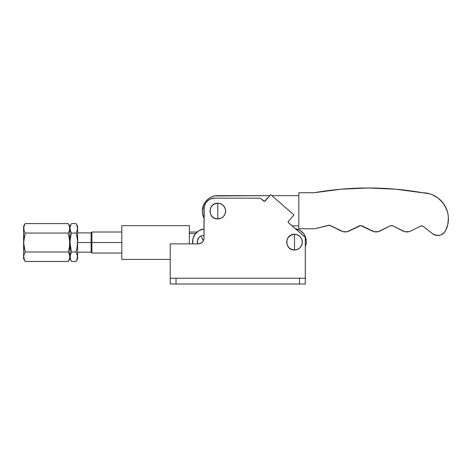 <?xml version="1.0" encoding="UTF-8"?>
<svg xmlns="http://www.w3.org/2000/svg" width="472" height="472" viewBox="0 0 472 472"><rect width="100%" height="100%" fill="white"/><g stroke="black" fill="none" stroke-linecap="round" stroke-linejoin="round"><path stroke-width="0.71" d="M192.729 243.882A13.021 13.021 0 0 1 192.588 241.363L192.936 238.832L195.066 234.218L198.8 230.773L203.568 229.014L201.096 229.657M200.983 235.935L203.367 240.732L200.983 235.935A6.49 6.49 0 0 0 197.738 243.882L197.432 240.915L198.977 237.481L200.983 235.935L204.004 235.257L200.983 235.935M195.066 234.218L192.936 238.832L192.735 243.912L192.588 241.363A13.021 13.021 0 0 1 204.004 228.955L203.568 229.014M295.171 228.666L299.956 230.371L303.726 233.787L305.036 235.976L306.275 240.903L306.151 243.452L305.301 246.531A13.021 13.021 0 0 0 295.354 228.69M121.805 259.411L170.233 259.411L121.805 259.411L121.805 225.645L121.805 259.411M189.337 225.645L121.805 225.645L189.337 225.645L189.337 243.882L189.337 225.645M294.487 242.142L294.487 234.307C284.374 233.817 284.374 250.473 294.487 249.983L294.487 242.142L294.487 249.983A7.841 7.841 0 0 0 302.328 242.142A7.841 7.841 0 0 0 294.487 234.307L294.487 242.142M217.781 211.078L217.781 203.237C207.662 202.753 207.662 219.403 217.781 218.919L217.781 211.078L217.781 218.919A7.841 7.841 0 0 0 225.616 211.078A7.841 7.841 0 0 0 217.781 203.237L217.781 211.078M170.233 278.226L170.233 284.014L176.026 284.014L176.026 278.226L170.233 278.226L176.026 278.226L176.026 284.014L299.513 284.014L299.513 278.226L176.026 278.226L299.513 278.226L299.513 284.014L305.301 284.014L305.301 278.226L299.513 278.226L305.301 278.226L305.301 237.369L288.262 222.412L288.398 221.344L293.973 214.943L270.71 194.647L293.973 214.943L288.398 221.344A0.968 0.968 0 0 0 288.492 222.707L305.301 237.369L305.301 284.014L170.233 284.014L170.233 243.882L170.233 278.226M270.71 194.647L264.45 201.385L260.343 198.151L214.612 198.151L210.553 198.96L208.718 199.939L205.792 202.866L204.205 206.695L204.004 238.094L203.562 240.307L202.305 242.183L200.429 243.44L198.21 243.882L170.233 243.882L198.21 243.882A5.788 5.788 0 0 0 204.004 238.094L204.004 208.766A10.614 10.614 0 0 1 214.612 198.151L260.343 198.151L263.742 201.113A0.968 0.968 0 0 0 265.134 201.048L270.71 194.647M294.487 249.983L291.489 249.387L288.947 247.688L287.247 245.145L286.646 242.142L287.247 239.145L288.947 236.602L291.489 234.903L294.487 234.307L297.49 234.903L300.033 236.602L301.732 239.145L302.328 242.142L301.732 245.145L300.033 247.688L297.49 249.387L294.487 249.983M217.781 218.919L214.778 218.324L212.235 216.624L210.536 214.082L209.94 211.078L210.536 208.081L212.235 205.538L214.778 203.839L217.781 203.237L220.778 203.839L223.321 205.538L225.02 208.081L225.616 211.078L225.02 214.082L223.321 216.624L220.778 218.324L217.781 218.919M207.108 201.261L205.792 202.866M288.262 222.412L288.162 222.047M76.187 223.828L77.119 225.935L76.051 223.592L77.119 225.935L77.514 228.336L77.119 230.725L76.051 233.062L77.119 237.723L77.514 242.531L77.626 226.324L77.626 242.531L77.125 247.298L76.051 252.001L71.484 252.001L69.909 242.531L69.909 258.739L69.797 242.531L69.396 247.34L68.334 252.001L69.402 254.343L69.762 257.429M77.414 229.516L77.479 229.038M77.626 226.324L76.051 223.592L77.119 225.929L77.514 228.336L77.119 230.725L76.051 233.062L71.484 233.062L70.416 230.725L70.021 228.336L70.411 225.935L71.484 223.592L70.877 224.76L71.484 223.592L76.051 223.592L71.484 223.592L71.301 223.923M77.131 230.69L77.255 230.265M70.877 253.163L71.484 252.001L70.411 247.298L70.021 242.531L70.416 237.723L71.484 233.062L76.051 233.062L77.119 237.723L77.514 242.531L77.125 247.298L76.051 252.001L77.414 255.535L77.119 259.128L76.051 261.47L71.484 261.47L70.416 259.128L70.021 256.744L70.824 253.281M70.877 260.302L71.484 261.47L70.877 260.302M70.057 257.476L70.127 257.989M70.399 259.075L70.121 255.535L71.484 252.001L76.051 252.001L77.119 254.343L76.051 252.001M70.558 253.93L70.452 254.225M71.06 252.785L70.906 253.11M69.366 254.225L69.26 253.93M69.461 258.933L69.561 258.579M68.334 252.001L69.402 254.337L69.797 256.744L69.402 259.128L68.334 261.47L68.941 260.302L68.334 261.47L25.175 261.47L24.107 259.128L23.712 256.744L24.107 254.343L25.175 252.001L68.334 252.001L25.175 252.001L24.107 247.34L23.712 242.531L24.101 237.758L25.175 233.062L24.615 231.988M69.697 257.942L68.936 260.302M24.019 230.442L23.812 227.126L24.992 223.923M23.747 229.073L23.806 229.504M23.6 226.324L23.6 242.531L23.6 226.324L25.175 223.592L24.107 225.929L25.175 223.592L68.334 223.592L69.402 225.935L68.334 223.592L25.175 223.592L24.568 224.755M24.568 231.899L23.812 229.534L23.812 227.126L23.712 228.318M25.175 252.001L23.6 242.531L25.175 233.062L68.334 233.062L25.175 233.062M23.812 255.523L24.107 254.343M23.6 258.739L23.6 242.531L23.6 258.739L25.175 261.47L24.568 260.302L25.175 261.47L68.334 261.47L69.909 258.739L71.484 261.47L76.051 261.47L77.626 258.739L77.626 242.531L91.887 242.531L91.887 232.017L91.887 242.531L121.805 242.531L91.887 242.531L91.887 253.045L91.887 242.531L77.626 242.531L77.626 258.739M69.797 256.727L69.697 255.523M23.812 227.126L24.107 225.935M69.402 230.725L69.697 227.126L68.334 223.592L69.402 225.935L69.797 228.336L69.402 230.725L68.334 233.062L69.697 240.136L69.396 247.34M24.568 260.302L23.712 256.744M23.747 257.476L23.812 257.942M68.334 233.062L69.909 242.531L69.909 226.324L70.021 242.531L70.416 237.723L71.484 233.062L70.918 231.988M69.697 229.516L69.762 229.038M69.413 230.69L69.537 230.265M70.121 255.523L70.021 256.727M77.514 256.727L77.479 257.47M70.328 230.442L70.021 228.336L70.411 225.935M70.062 229.115L70.116 229.504M68.334 223.592L69.909 226.324L70.877 224.755M70.877 231.899L70.416 230.725M77.414 257.942L76.659 260.302M77.119 254.343L77.414 255.535M204.004 218.04A15.434 15.434 0 0 1 202.34 211.078L202.689 214.317L204.004 218.04M292.103 225.858L298.817 225.858L292.103 225.858M298.817 195.644L271.848 195.644L298.817 195.644M217.781 195.644L269.842 195.644L214.766 195.939L211.869 196.818L209.202 198.246L206.866 200.163L204.942 202.506L203.515 205.172L202.34 211.078A15.434 15.434 0 0 1 217.781 195.644L214.766 195.939M209.202 198.246L206.866 200.163L204.942 202.506M368.343 187.986L341.097 189.178L314.057 192.747A311.614 311.614 0 0 1 422.629 192.753L395.589 189.178L368.343 187.986L341.097 189.178L314.057 192.747L298.817 192.747L298.817 228.755L314.676 228.755L328.382 225.327A2.897 2.897 0 0 1 330.376 225.545L343.197 231.699L347.185 231.699L349.079 231.014A8.685 8.685 0 0 1 341.309 231.014L343.197 231.699L347.185 231.699L359.334 225.881A2.897 2.897 0 0 1 361.924 225.881L374.072 231.699L378.06 231.699L379.948 231.014A8.685 8.685 0 0 1 372.184 231.014L374.072 231.699L378.06 231.699L390.208 225.881A2.897 2.897 0 0 1 392.798 225.881L404.941 231.699L408.935 231.699L410.823 231.014A8.685 8.685 0 0 1 403.053 231.014L392.798 225.881M420.375 226.235L410.823 231.014L420.375 226.235A2.897 2.897 0 0 1 423.472 226.548A2.897 2.897 0 0 0 420.375 226.235L421.968 225.94L423.472 226.548L432.382 233.61L435.798 235.262L439.591 235.298L441.403 234.696L444.417 232.395L445.479 230.808A8.685 8.685 0 0 1 432.382 233.61L423.472 226.548M429.19 193.662L422.629 192.753A26.048 26.048 0 0 1 445.479 230.808L447.763 224.589L448.4 217.999L448.087 214.695L447.356 211.456L444.695 205.391L440.594 200.187L438.075 198.022L432.328 194.73L429.19 193.662L395.589 189.178M314.057 192.747L298.817 192.747L298.817 228.755L314.676 228.755L329.397 225.256L341.309 231.014M349.079 231.014L360.632 225.581L372.184 231.014M379.948 231.014L390.208 225.881L392.167 225.657L390.834 225.657M433.998 234.625L437.691 235.487M439.591 235.298L441.403 234.696M447.763 224.589L448.288 221.315M448.4 217.999L448.087 214.695M446.217 208.335L442.807 202.659L438.075 198.022M328.382 225.327L328.89 225.25M91.114 232.785L91.114 252.272L91.114 232.785L91.887 232.017L121.805 232.017M189.337 233.51L195.62 233.51L189.337 233.51M197.095 232.017L189.337 232.017M77.626 232.885L91.114 232.885M77.626 252.178L91.114 252.178M91.114 252.272L91.887 253.045L121.805 253.045"/></g></svg>
